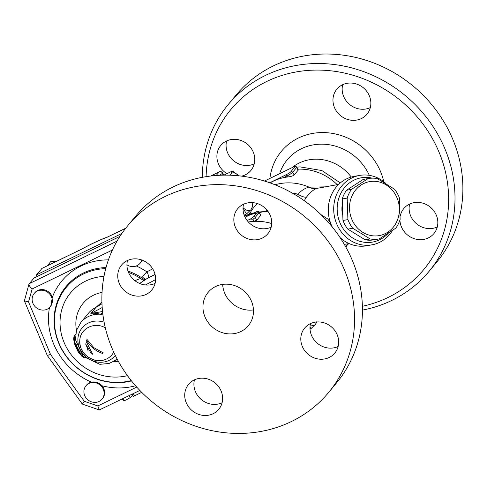 <?xml version="1.0" encoding="UTF-8"?>
<svg xmlns="http://www.w3.org/2000/svg" width="487" height="487" viewBox="0 0 487 487"><rect width="100%" height="100%" fill="white"/><g stroke="black" fill="none" stroke-linecap="round" stroke-linejoin="round"><path stroke-width="0.73" d="M253.459 309.927A26.109 23.997 39.7 0 1 226.029 295.895A26.109 23.997 39.7 0 1 222.675 284.396M206.33 319.649A26.109 23.997 39.7 0 1 208.126 292.37A26.109 23.997 39.7 0 1 243.537 290.569A26.109 23.997 39.7 0 1 248.315 325.706A26.109 23.997 39.7 0 1 206.33 319.649M248.364 221.999A50.91 46.795 39.7 0 1 254.141 221.354A50.91 46.795 39.7 0 1 271.703 223.551M194.453 379.842A19.583 17.995 -140.3 0 0 201.368 399.608A19.583 17.995 -140.3 0 0 222.078 402.755M310.523 323.581A19.583 17.995 -140.3 0 0 312.52 337.448A19.583 17.995 -140.3 0 0 338.155 346.488M243.555 204.236A19.583 17.995 -140.3 0 0 250.476 224.002A19.583 17.995 -140.3 0 0 271.18 227.149M127.478 260.502A19.583 17.995 -140.3 0 0 129.475 274.37A19.583 17.995 -140.3 0 0 155.103 283.41M127.74 225.706L135.617 216.204A130.54 119.985 39.7 0 1 312.697 207.188A130.54 119.985 39.7 0 1 336.572 382.873L328.701 392.37A130.54 119.985 39.7 0 1 118.785 362.084A130.54 119.985 39.7 0 1 127.74 225.7A130.54 119.985 39.7 0 1 304.819 216.685A130.54 119.985 39.7 0 1 328.695 392.376M213.142 413.719A19.583 17.995 39.7 0 1 189.437 407.96A19.583 17.995 39.7 0 1 188.597 384.34A19.583 17.995 39.7 0 1 215.157 382.983A19.583 17.995 39.7 0 1 218.742 409.336A19.583 17.995 39.7 0 1 213.142 413.719M336.158 332.621A19.583 17.995 39.7 0 1 334.812 353.075A19.583 17.995 39.7 0 1 308.253 354.433A19.583 17.995 39.7 0 1 304.667 328.08A19.583 17.995 39.7 0 1 336.158 332.621M243.299 204.357A19.583 17.995 39.7 0 1 267.004 210.11A19.583 17.995 39.7 0 1 267.844 233.736A19.583 17.995 39.7 0 1 241.284 235.087A19.583 17.995 39.7 0 1 237.699 208.734A19.583 17.995 39.7 0 1 243.299 204.357M120.283 285.455A19.583 17.995 39.7 0 1 121.622 264.995A19.583 17.995 39.7 0 1 148.188 263.644A19.583 17.995 39.7 0 1 151.767 289.996A19.583 17.995 39.7 0 1 120.283 285.455M345.709 246.799A50.91 46.795 -140.3 0 0 347.554 243.817M337.248 184.664A50.91 46.795 -140.3 0 0 297.916 169.172M206.104 176.671A125.317 115.182 39.7 0 1 317.53 70.073A125.317 115.182 39.7 0 1 446.53 177.061A125.317 115.182 39.7 0 1 362.389 306.28M400.259 216.058A19.583 17.995 39.7 0 1 403.808 208.533A19.583 17.995 39.7 0 1 430.368 207.182A19.583 17.995 39.7 0 1 433.954 233.535A19.583 17.995 39.7 0 1 402.463 228.987A19.583 17.995 39.7 0 1 399.937 220.014M361.378 118.566A19.583 17.995 39.7 0 1 337.674 112.807A19.583 17.995 39.7 0 1 336.846 89.182A19.583 17.995 39.7 0 1 363.405 87.843A19.583 17.995 39.7 0 1 366.979 114.189A19.583 17.995 39.7 0 1 361.378 118.566M226.948 173.652A19.583 17.995 39.7 0 1 220.763 145.455A19.583 17.995 39.7 0 1 252.248 149.996A19.583 17.995 39.7 0 1 250.908 170.456A19.583 17.995 39.7 0 1 241.607 176.136M292.023 167.638A41.772 38.394 39.7 0 1 351.261 177.061M362.444 310.116A130.54 119.985 -140.3 0 0 429.15 271.241A130.54 119.985 -140.3 0 0 405.263 95.555A130.54 119.985 -140.3 0 0 228.19 104.577A130.54 119.985 -140.3 0 0 202.324 177.329M228.19 104.577L236.067 95.081A130.54 119.985 39.7 0 1 413.14 86.053A130.54 119.985 39.7 0 1 437.034 261.738L429.15 271.241M409.664 204.035A19.583 17.995 -140.3 0 0 411.655 217.908A19.583 17.995 -140.3 0 0 437.289 226.948M342.69 84.695A19.583 17.995 -140.3 0 0 349.611 104.462A19.583 17.995 -140.3 0 0 370.321 107.603M226.619 140.956A19.583 17.995 -140.3 0 0 228.61 154.823A19.583 17.995 -140.3 0 0 254.244 163.869M247.171 220.568L250.19 219.101L252.936 219.205L254.141 221.354L256.759 220.154L255.218 217.415L259.157 212.667A5.223 0.791 -29.3 0 0 259.334 212.235C258.64 211.115 257.258 211.175 255.194 212.429A1.303 0.475 -115.9 0 1 255.273 212.411M245.077 217.214L255.133 212.478A3.914 0.597 150.7 0 1 257.434 212.07L253.496 216.825A3.914 0.597 150.7 0 1 250.19 219.101M293.448 166.95A3.914 0.597 150.7 0 1 294.854 166.95A1.303 1.199 39.7 0 1 296.583 167.54A5.223 0.791 -29.3 0 0 296.76 167.108C295.81 166.201 294.933 166.049 294.13 166.657L264.508 181.042A3.914 0.597 150.7 0 1 265.324 180.58M296.76 167.108L298.263 170.006L294.178 175.028C292.949 175.959 290.727 176.617 287.513 177A50.91 46.795 -140.3 0 0 283.422 177.706A50.91 46.795 -140.3 0 0 273.189 181.237A50.91 46.795 -140.3 0 0 270.072 182.899M283.117 176.184A1.303 0.475 64.1 0 0 283.422 177.706L286.953 175.996A1.303 0.475 -115.9 0 1 286.648 174.474L269.743 182.783M259.334 212.235L260.728 215.37L256.759 220.154M395.566 194.855A27.412 24.861 80 0 0 352.393 195.025A27.412 24.861 80 0 0 375.361 235.952A27.412 24.861 80 0 0 395.566 194.855M394.549 189.236A30.675 27.82 -100 0 1 397.295 193.357A30.675 27.82 -100 0 1 399.407 197.892L400.131 219.4A30.675 27.82 -100 0 1 395.858 228.093L379.239 238.916A30.675 27.82 -100 0 1 378.965 238.965A30.675 27.82 -100 0 1 370.108 238.947L352.765 228.263A30.675 27.82 -100 0 1 347.907 219.607L347.182 198.093A30.675 27.82 -100 0 1 351.456 189.406L368.075 178.583A30.675 27.82 -100 0 1 368.349 178.534A30.675 27.82 -100 0 1 377.206 178.546L394.549 189.236M368.349 178.534L363.412 179.405A30.675 27.82 80 0 0 363.138 179.453L346.519 190.271A30.675 27.82 80 0 0 342.245 198.964L342.97 220.471A30.675 27.82 80 0 0 347.828 229.127L365.171 239.817A30.675 27.82 80 0 0 374.028 239.829L378.965 238.965M342.245 198.964L347.182 198.093M342.97 220.471L347.907 219.607M346.519 190.271L351.456 189.406M363.138 179.453L368.075 178.583M365.171 239.817L370.108 238.947M347.828 229.127L352.765 228.263M342.379 214.286A27.412 24.861 -100 0 1 342.075 205.964M324.695 186.868L309.129 187.154C305.513 187.879 301.733 190.234 297.794 194.216L296.79 195.75M330.46 222.711L327.727 218.943L320.97 214.615M304.247 200.699L306.433 197.132A13.052 4.353 37.3 0 1 297.794 194.216A45.175 41.523 39.7 0 0 292.176 193.016M306.433 197.132C310.322 192.316 313.756 189.413 316.745 188.408A13.052 10.994 71.2 0 1 309.129 187.154A50.91 46.795 39.7 0 0 275.039 184.774M316.745 188.408L338.672 184.415M332.213 226.893A35.247 31.965 -100 0 1 354.256 176.373L359.674 175.417A35.247 31.965 80 0 0 338.611 227.819A35.247 31.965 80 0 0 371.873 244.845A35.247 31.965 80 0 0 392.601 230.363M371.873 244.845L366.455 245.801A35.247 31.965 -100 0 1 340.048 237.534M388.279 233.249A32.635 29.597 -100 0 1 341.71 226.321A32.635 29.597 -100 0 1 342.294 190.764A32.635 29.597 -100 0 1 372.269 178.157M385.954 183.569A35.247 31.965 80 0 0 359.674 175.417M249.277 213.775L248.887 211.827M310.298 324.579A20.728 7.536 64.1 0 0 315.424 324.379L310.858 328.755L310.012 326.917M316.879 321.499L315.424 324.379A20.728 7.536 64.1 0 0 316.459 321.992M310.024 329.163L310.858 328.755M243.037 207.675A20.728 7.536 64.1 0 0 251.018 209.611L246.452 213.994L243.025 207.961M252.236 203.274L252.473 206.732L251.018 209.611A20.728 7.536 64.1 0 0 252.236 203.274A20.728 7.536 64.1 0 0 252.175 202.598M229.742 175.21L230.966 173.877A20.728 7.536 64.1 0 0 230.217 175.223M238.977 175.837A20.728 7.536 64.1 0 0 238.904 175.77A20.728 7.536 64.1 0 0 230.966 173.877L232.421 170.998L238.849 175.716M223.843 175.156L232.421 170.998M244.17 215.102L246.452 213.994M85.974 385.783L86.497 385.15A10.446 9.6 39.7 0 1 91.404 382.131C95.452 381.431 99.007 382.654 102.063 385.801A10.446 9.6 39.7 0 1 102.574 398.482L102.051 399.115A10.446 9.6 39.7 0 1 87.885 399.839A10.446 9.6 39.7 0 1 85.974 385.783A10.446 9.6 39.7 0 1 88.963 383.446A10.446 9.6 39.7 0 1 101.533 386.434A10.446 9.6 39.7 0 1 102.051 399.115M142.362 276.75A5.223 2.125 -124.3 0 0 146.07 279.1L148.109 277.967A5.223 1.918 62.7 0 0 146.879 271.837L140.591 278.418L134.905 280.676M223.363 175.162A5.223 4.736 96.8 0 1 222.303 173.475L222.577 173.141A2.612 0.396 -29.3 0 0 222.669 172.928L223.509 174.425L222.803 173.542A5.223 4.724 -81.7 0 0 223.783 175.156M219.467 171.82A2.612 0.95 64.1 0 0 219.253 171.856A2.612 0.95 64.1 0 0 219.126 171.954A2.612 2.398 39.7 0 1 222.577 173.141L222.803 173.542A92.682 33.682 64.1 0 0 222.303 173.475L219.454 175.296M132.841 395.511L130.175 397.532A4.176 0.633 150.7 0 1 126.443 399.766A4.176 0.633 150.7 0 1 123.887 400.576L122.121 399.419A2.088 0.317 150.7 0 1 122.103 399.401A2.088 0.317 150.7 0 1 122.097 399.377M141.723 392.358L134.54 395.84A2.088 0.317 150.7 0 1 133.243 396.229L132.099 394.19M141.754 259.991A10.446 9.6 39.7 0 1 140.025 263.315A10.446 9.6 39.7 0 1 137.036 265.646A10.446 9.6 39.7 0 1 126.937 264.825M142.04 260.095A10.446 9.6 39.7 0 1 140.548 262.682L140.025 263.315M50.977 295.913A10.446 9.6 39.7 0 1 50.258 306.822A10.446 9.6 39.7 0 1 48.974 308.088A10.446 9.6 39.7 0 1 35.368 306.889A10.446 9.6 39.7 0 1 34.181 293.491A10.446 9.6 39.7 0 1 50.977 295.913M34.181 293.491L34.711 292.857A10.446 9.6 39.7 0 1 44.439 289.881A10.446 9.6 39.7 0 1 52.359 297.234L50.77 306.213L50.258 306.822M56.389 261.385L50.94 261.324L47.434 265.725M48.67 265.123L47.842 265.056M35.861 277.109L36.495 274.857L121.847 233.48M107.554 237.096A43.112 6.556 150.7 0 0 81.42 249.289L80.866 249.521C91.197 243.877 100.292 239.616 108.138 236.749L125.622 228.342M36.495 274.857L42.071 268.361M102.769 313.531A5.223 3.19 -71.9 0 1 101.399 314.48L102.952 315.016M102.927 311.473L90.966 313.427A5.223 4.797 39.7 0 1 90.868 313.476C93.267 312.946 96.42 313.196 100.316 314.218A5.223 3.342 104.1 0 0 102.605 312.1M101.923 302.074L95.927 307.37L90.868 313.476M139.653 283.464L144.73 280.074A5.223 2.965 53.6 0 1 140.591 278.418A59.694 54.867 -140.3 0 0 128.513 272.428M117.294 359.357L109.082 363.485L99.841 364.319L83.119 356.356L75.424 339.609L76.489 330.448L80.872 322.388A26.109 23.997 -140.3 0 1 100.316 314.218L101.399 314.48M148.109 277.967L155.061 274.394M144.73 280.074L145.716 279.349A5.223 2.971 53.6 0 1 141.553 277.675A60.406 55.518 39.7 0 0 127.984 271.046M155.639 279.605L145.4 284.962M102.191 307.553L90.966 313.427L96.024 307.321A5.223 4.797 39.7 0 1 95.927 307.37A26.109 23.997 39.7 0 0 88.506 313.184L80.872 322.388M155.085 274.485L145.716 279.349M86.035 341.204L92.78 354.396M76.246 344.461L76.422 345.551L80.392 353.136M91.325 353.678L85.621 343.883M105.332 327.836C94.6 321.42 80.178 328.5 79.801 340.352L79.801 340.358C78.401 352.338 92.098 363.692 103.609 360.094L103.609 360.094C108.151 358.822 111.517 356.155 113.708 352.095M136.731 387.086L97.832 405.945L99.324 409.944L139.842 390.434M97.832 405.945L84.281 401.276L82.327 404.088L47.245 355.425L24.387 300.838L28.983 284.024L34.06 278.022M84.281 401.276L50.52 354.451L47.257 355.449M50.52 354.451L28.526 301.928L24.387 300.838M28.526 301.928L32.166 288.925C29.908 286.934 28.849 285.297 28.983 284.024M280.043 172.307A49.838 45.808 39.7 0 1 323.24 144.195A49.838 45.808 39.7 0 1 369.341 175.35M347.834 244.218A59.743 54.909 -140.3 0 0 349.447 243.725M383.793 181.73A59.743 54.909 -140.3 0 0 324.312 132.586A59.743 54.909 -140.3 0 0 269.914 178.358M252.936 219.205A5.223 0.791 -29.3 0 0 255.218 217.415A1.303 1.199 39.7 0 0 253.496 216.825M294.854 166.95L290.916 171.698A1.303 1.199 39.7 0 1 292.644 172.295L296.583 167.54L298.117 170.28M287.513 177L286.953 175.996A5.223 0.791 -29.3 0 0 292.644 172.295L294.178 175.028M290.916 171.698A3.914 0.597 150.7 0 1 286.648 174.474M255.133 212.478A1.303 0.475 -115.9 0 1 255.194 212.429L245.064 217.196M257.434 212.07A1.303 1.199 39.7 0 1 259.157 212.667L260.697 215.406M244.565 216.106A50.91 46.795 39.7 0 1 254.506 212.764M259.175 212.003A50.91 46.795 39.7 0 1 268.294 211.833M266.48 210.78A34.614 31.813 39.7 0 1 267.186 210.335M249.843 213.568A45.175 41.523 39.7 0 1 257.325 203.554M105.74 268.629A59.694 54.867 -140.3 0 0 55.883 333.479A59.694 54.867 -140.3 0 0 131.216 380.572M131.49 380.919A60.406 55.518 39.7 0 1 55.494 333.035A60.406 55.518 39.7 0 1 106.026 267.576M127.472 375.641A52.894 48.615 39.7 0 1 61.411 334.198A52.894 48.615 39.7 0 1 103.981 276.373M210.713 176.032L219.126 171.954L216.185 175.497M129.116 395.639L130.175 397.532M122.821 398.689L123.887 400.576M121.951 399.109L122.121 399.419M133.292 393.612L134.54 395.84M152.705 268.842L146.879 271.837A67.206 61.77 -140.3 0 0 136.275 265.975M32.166 288.925L112.424 250.026M102.063 385.801A67.206 61.77 -140.3 0 0 135.55 385.759M49.461 307.668A67.206 61.77 -140.3 0 0 91.404 382.131M108.431 259.875A67.206 61.77 -140.3 0 0 52.359 297.234M81.42 249.289L41.742 268.52M96.024 307.321L101.978 303.766M104.121 322.217A21.635 19.882 -140.3 0 0 82.169 327.836A21.635 19.882 -140.3 0 0 80.678 350.445A21.635 19.882 -140.3 0 0 115.364 355.583M102.039 292.419A36.549 33.597 -140.3 0 0 76.489 330.436M113.964 361.512A36.549 33.597 -140.3 0 0 118.329 361.269M102.696 353.477A26.109 23.997 39.7 0 1 86.473 340.029M85.621 344.059A13.052 4.742 -115.9 0 1 88.037 350.817M84.16 357.348A13.052 4.742 -115.9 0 1 75.789 345.192A13.052 4.742 -115.9 0 1 75.595 334.423L73.975 336.45L73.647 339.055L74.456 343.749L78.097 351.742L82.145 356.581L85.024 358.103M117.026 241.12L29.141 283.72M33.737 278.18L119.893 236.42M345.873 247.104L348.138 243.719M340.316 182.923L321.87 170.547L300.095 166.889L296.79 167.169M272.769 176.97L290.696 168.283M264.855 180.823L264.471 181.048M267.552 210.798L244.462 215.863M349.063 243.555L344.327 244.389M223.515 174.437L223.965 175.095M222.669 172.928A2.612 2.612 0 0 0 219.253 171.856L210.609 176.044M80.994 249.46L41.882 268.416M125.719 228.214L107.968 236.816M103.384 352.941L93.821 347.669L86.875 339.25M79.801 340.352C79.576 350.579 85.012 357.288 96.109 360.477L103.609 360.094M99.324 409.944L82.327 404.088M33.871 278.077L119.93 236.365"/></g></svg>

